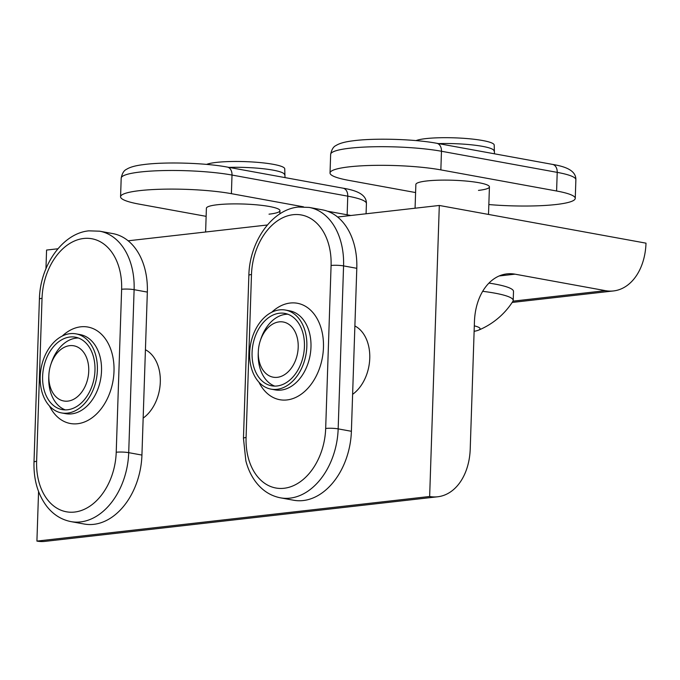 <?xml version="1.0" encoding="UTF-8"?>
<svg xmlns="http://www.w3.org/2000/svg" width="680" height="680" viewBox="0 0 680 680"><rect width="100%" height="100%" fill="white"/><g stroke="black" fill="none" stroke-linecap="round" stroke-linejoin="round"><path stroke-width="1.02" d="M206.133 216.342L139.23 204.144A64.77 9.571 -178.1 0 1 120.572 196.758A64.77 9.571 -178.1 0 1 160.88 189.244A64.77 9.571 -178.1 0 1 231.395 193.672L303.493 206.831M327.445 211.2L347.14 214.786A64.77 9.571 1.9 0 1 350.82 215.509M269.017 214.174A36.805 5.44 -178.1 0 0 279.964 210.681A36.805 5.44 -178.1 0 0 257.457 204.909A36.805 5.44 -178.1 0 0 217.345 204.748A36.805 5.44 -178.1 0 0 206.397 208.242L205.615 231.999M206.576 164.398A40.188 5.942 1.9 0 1 216.359 162.409A40.188 5.942 1.9 0 1 260.159 162.579A40.188 5.942 1.9 0 1 284.741 168.886L285.005 177.599M356.796 268.311A64.77 45.382 -79.7 0 0 322.346 209.822L309.111 207.408A64.77 45.382 100.3 0 1 343.57 265.897L356.796 268.311L351.39 431.29A64.77 45.382 100.3 0 1 293.692 500.242L280.457 497.828A64.77 45.382 100.3 0 0 338.164 428.876L351.39 431.29M279.454 313.225A36.805 25.78 -79.7 0 0 252.339 348.772A36.805 25.78 -79.7 0 0 271.651 385.806A36.805 25.78 -79.7 0 0 277.049 385.985A36.805 25.78 -79.7 0 0 304.164 350.429A36.805 25.78 -79.7 0 0 284.852 313.395A36.805 25.78 -79.7 0 0 279.454 313.225M279.574 309.876A40.188 28.152 -79.7 0 0 249.951 348.695A40.188 28.152 -79.7 0 0 271.039 389.138A40.188 28.152 -79.7 0 0 276.93 389.325A40.188 28.152 -79.7 0 0 306.552 350.506A40.188 28.152 -79.7 0 0 285.464 310.063A40.188 28.152 -79.7 0 0 279.574 309.876M274.771 386.104A36.805 25.78 100.3 0 1 258.247 353.073L258.324 351.39A28.041 19.643 100.3 0 1 260.236 340.892A28.041 19.643 100.3 0 1 263.279 334.007A28.041 19.643 100.3 0 1 291.465 326.57A28.041 19.643 100.3 0 1 293.225 365.194A28.041 19.643 100.3 0 1 270.598 376.44A28.041 19.643 100.3 0 1 258.324 351.39M260.236 340.892L260.754 339.295A36.805 25.78 100.3 0 1 264.75 330.259A36.805 25.78 100.3 0 1 287.878 314.219M429.649 496.493L439.305 205.462L646 243.159A55.208 38.539 -96.5 0 1 613.471 290.947A55.208 38.539 -96.5 0 1 605.438 290.657L515.006 274.168A55.208 38.539 83.5 0 0 506.965 273.878A55.208 38.539 83.5 0 0 474.444 321.666L470.22 448.995A55.208 38.539 -96.5 0 1 437.69 496.774A55.208 38.539 -96.5 0 1 429.649 496.493L36.916 541.093L38.564 491.512M143.157 418.115A37.834 26.503 -79.7 0 0 160.302 382.118A37.834 26.503 -79.7 0 0 145.427 349.741M352.623 394.332A37.834 26.503 -79.7 0 0 369.758 358.326A37.834 26.503 -79.7 0 0 354.883 325.958M437.69 496.774L44.956 541.382A55.208 38.539 -96.5 0 1 36.916 541.093M45.959 268.676L46.572 250.061L57.928 248.769M439.305 205.462L337.62 217.005M267.393 224.986L128.155 240.797M556.597 191.004L557.217 172.371A8.832 6.188 -79.7 0 0 552.517 164.398C564.17 166.345 576.087 169.957 575.875 179.758A64.77 9.571 -178.1 0 0 557.217 172.371L441.464 151.257L440.852 169.889L556.597 191.004A64.77 9.571 1.9 0 1 575.255 198.381A64.77 9.571 1.9 0 1 555.985 204.527A64.77 9.571 1.9 0 1 488.844 204.553M415.591 192.559L348.687 180.353A64.77 9.571 -178.1 0 1 330.029 172.975A64.77 9.571 -178.1 0 1 370.337 165.461A64.77 9.571 -178.1 0 1 440.852 169.889M478.482 190.392A36.805 5.44 -178.1 0 0 489.43 186.898A36.805 5.44 -178.1 0 0 466.913 181.126A36.805 5.44 -178.1 0 0 426.81 180.965A36.805 5.44 -178.1 0 0 415.863 184.458L415.072 208.207M416.032 140.607A40.188 5.942 1.9 0 1 425.816 138.618A40.188 5.942 1.9 0 1 469.616 138.796A40.188 5.942 1.9 0 1 494.198 145.103L494.462 153.807M474.121 331.313A32.164 4.752 -178.1 0 0 478.431 330.2A32.164 4.752 -178.1 0 0 479.867 329.281A32.164 4.752 -178.1 0 0 474.3 325.839M478.431 330.2A74.375 74.375 0 0 0 512.933 301.257A64.337 9.511 -178.1 0 0 513.204 300.441A64.337 9.511 -178.1 0 0 482.69 291.312M513.204 300.441L513.502 291.414A64.337 9.511 -178.1 0 0 488.954 283.093M147.339 292.094A64.77 45.382 -79.7 0 0 112.88 233.605L99.654 231.191A64.77 45.382 100.3 0 1 134.113 289.68L147.339 292.094L141.933 455.073A64.77 45.382 100.3 0 1 84.227 524.034L71.001 521.619A64.77 45.382 100.3 0 0 128.707 452.659L141.933 455.073M69.997 337.008A36.805 25.78 -79.7 0 0 42.883 372.555A36.805 25.78 -79.7 0 0 62.186 409.598A36.805 25.78 -79.7 0 0 67.584 409.768A36.805 25.78 -79.7 0 0 94.707 374.221A36.805 25.78 -79.7 0 0 75.395 337.186A36.805 25.78 -79.7 0 0 69.997 337.008M70.108 333.659A40.188 28.152 -79.7 0 0 40.494 372.478A40.188 28.152 -79.7 0 0 61.583 412.93A40.188 28.152 -79.7 0 0 67.473 413.117A40.188 28.152 -79.7 0 0 97.096 374.298A40.188 28.152 -79.7 0 0 76.007 333.854A40.188 28.152 -79.7 0 0 70.108 333.659M65.314 409.887A36.805 25.78 100.3 0 1 48.782 376.856L48.858 375.173A28.041 19.643 100.3 0 1 50.779 364.675A28.041 19.643 100.3 0 1 53.813 357.791A28.041 19.643 100.3 0 1 82.008 350.361A28.041 19.643 100.3 0 1 83.767 388.986A28.041 19.643 100.3 0 1 61.141 400.231A28.041 19.643 100.3 0 1 48.858 375.173M50.779 364.675L51.297 363.077A36.805 25.78 100.3 0 1 55.284 354.042A36.805 25.78 100.3 0 1 78.421 338.011M343.06 188.181L227.307 167.076A8.832 6.188 100.3 0 1 232.007 175.049L347.76 196.163A8.832 6.188 -79.7 0 0 343.06 188.181C354.705 190.136 366.63 193.74 366.418 203.541A64.77 9.571 -178.1 0 0 347.76 196.163L347.14 214.786M120.572 196.758L121.193 178.135A64.77 9.571 -178.1 0 1 161.5 170.62A64.77 9.571 -178.1 0 1 232.007 175.049L231.395 193.672M229.024 167.382A40.188 5.942 1.9 0 1 284.546 174.709M246.083 437.495A55.938 39.194 -79.7 0 0 284.045 488.274A55.938 39.194 -79.7 0 0 325.677 428.459A8.832 1.309 1.9 0 1 338.164 428.876L343.57 265.897A8.832 1.309 -178.1 0 0 331.083 265.481A55.938 39.194 -79.7 0 0 293.123 214.702A55.938 39.194 -79.7 0 0 251.489 274.516L246.083 437.495A8.832 1.309 -178.1 0 0 243.457 438.337L248.863 275.357A8.832 1.309 1.9 0 1 251.489 274.516M325.677 428.459L331.083 265.481M271.685 312.281A49.02 34.34 100.3 0 1 290.19 303.034A49.02 34.34 100.3 0 1 323.459 347.523A49.02 34.34 100.3 0 1 286.977 399.942A49.02 34.34 100.3 0 1 258.935 382.194M271.039 389.138L275.171 389.895A40.188 28.152 -79.7 0 0 281.07 390.082A40.188 28.152 -79.7 0 0 310.683 351.262A40.188 28.152 -79.7 0 0 289.595 310.82L285.464 310.063M515.006 274.168L499.196 275.961M605.438 290.657L512.992 301.155M552.517 164.398L436.772 143.284A8.832 6.188 100.3 0 1 441.464 151.257A64.77 9.571 -178.1 0 0 370.957 146.829A64.77 9.571 -178.1 0 0 330.65 154.351L330.029 172.975M438.481 143.599A40.188 5.942 1.9 0 1 494.003 150.918M36.627 461.287A55.938 39.194 -79.7 0 0 74.587 512.057A55.938 39.194 -79.7 0 0 116.22 452.242A8.832 1.309 1.9 0 1 128.707 452.659L134.113 289.68A8.832 1.309 -178.1 0 0 121.626 289.264A55.938 39.194 -79.7 0 0 83.666 238.484A55.938 39.194 -79.7 0 0 42.032 298.308L36.627 461.287A8.832 1.309 -178.1 0 0 34 462.119L39.406 299.14A8.832 1.309 1.9 0 1 42.032 298.308M116.22 452.242L121.626 289.264M62.228 336.073A49.02 34.34 100.3 0 1 80.733 326.817A49.02 34.34 100.3 0 1 114.002 371.314A49.02 34.34 100.3 0 1 77.52 423.733A49.02 34.34 100.3 0 1 49.478 405.986M61.583 412.93L65.713 413.678A40.188 28.152 -79.7 0 0 71.612 413.865A40.188 28.152 -79.7 0 0 101.227 375.054A40.188 28.152 -79.7 0 0 80.138 334.602L76.007 333.854M366.418 203.541L366.078 213.775M121.193 178.135C122.145 173.392 123.93 170.451 126.531 169.311C129.855 167.178 135.337 165.631 142.953 164.679C164.262 161.661 204.858 162.826 227.307 167.076M279.964 210.681L279.863 213.885M309.111 207.408L298.325 207.052C271.771 209.508 249.475 242.088 248.863 275.357M243.457 438.337L245.854 460.87C247.996 469.115 251.413 476.289 256.105 482.392C262.659 490.781 270.776 495.924 280.457 497.828M354.883 326.171L355.487 326.281M613.471 290.947L512.159 302.447M575.875 179.758L575.255 198.381M330.65 154.351C331.611 149.608 333.387 146.668 335.988 145.529C339.32 143.395 344.794 141.848 352.418 140.887C373.719 137.87 414.324 139.043 436.772 143.284M489.43 186.898L488.512 214.438M99.654 231.191L88.867 230.843C62.313 233.291 40.018 265.872 39.406 299.14M34 462.119C33.549 479.562 37.765 494.241 46.648 506.183C53.202 514.573 61.319 519.715 71.001 521.619M145.418 349.953L146.03 350.064"/></g></svg>
